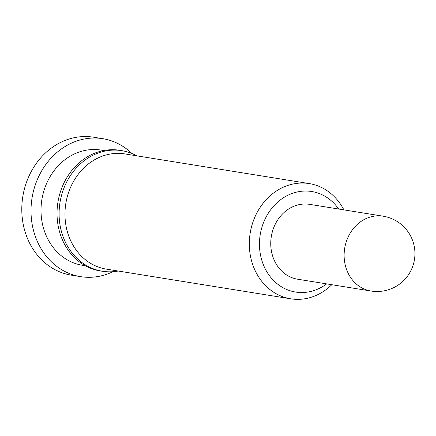 <?xml version="1.0" encoding="UTF-8"?>
<svg xmlns="http://www.w3.org/2000/svg" width="436" height="436" viewBox="0 0 436 436"><rect width="100%" height="100%" fill="white"/><g stroke="black" fill="none" stroke-linecap="round" stroke-linejoin="round"><path stroke-width="0.65" d="M338.701 209.035A50.914 44.02 99.1 0 0 293.968 192.832A50.914 44.02 99.1 0 0 260.532 255.169A50.914 44.02 99.1 0 0 313.359 290.741A50.914 44.02 99.1 0 0 326.651 283.885M331.812 284.713A58.348 50.445 -80.9 0 1 311.086 297.298A58.348 50.445 -80.9 0 1 290.703 298.802A58.348 50.445 -80.9 0 1 249.321 244.928A58.348 50.445 -80.9 0 1 288.866 185.093A58.348 50.445 -80.9 0 1 309.249 183.589A58.348 50.445 -80.9 0 1 343.862 209.863M383.053 216.174L309.685 204.364A37.905 32.776 99.1 0 0 296.447 205.34A37.905 32.776 99.1 0 0 270.756 244.215A37.905 32.776 99.1 0 0 297.641 279.214L371.009 291.025A37.905 37.905 0 0 0 414.843 250.923A37.905 37.905 0 0 0 383.053 216.174A37.905 32.776 99.1 0 0 369.815 217.15A37.905 32.776 99.1 0 0 344.92 263.562A37.905 32.776 99.1 0 0 371.009 291.025M309.249 183.589L124.909 153.919A58.348 50.445 99.1 0 0 104.526 155.418A58.348 50.445 99.1 0 0 64.98 215.253A58.348 50.445 99.1 0 0 106.362 269.126L290.703 298.802M136.768 155.826A61.062 52.8 99.1 0 0 123.132 150.894A61.062 52.8 99.1 0 0 100.487 152.24A61.062 52.8 99.1 0 0 59.116 215.629A61.062 52.8 99.1 0 0 103.73 271.437A61.062 52.8 99.1 0 0 118.221 271.034M123.132 150.894L121.132 150.513A61.122 52.849 99.1 0 0 98.471 151.859A61.122 52.849 99.1 0 0 57.056 215.308A61.122 52.849 99.1 0 0 101.713 271.17L103.73 271.437M103.828 150.524L100.945 150.06A58.348 50.445 99.1 0 0 80.562 151.559A58.348 50.445 99.1 0 0 41.017 211.4A58.348 50.445 99.1 0 0 82.399 265.268L85.282 265.731M131.945 153.521A69.864 60.408 99.1 0 0 102.776 138.686L93.56 137.198A69.864 60.408 99.1 0 0 69.155 139.002A69.864 60.408 99.1 0 0 21.8 210.653A69.864 60.408 99.1 0 0 71.351 275.16L80.567 276.642A69.864 60.408 99.1 0 0 104.972 274.844A69.864 60.408 99.1 0 0 112.919 271.71M102.776 138.686A69.864 60.408 99.1 0 0 78.371 140.485A69.864 60.408 99.1 0 0 31.016 212.136A69.864 60.408 99.1 0 0 80.567 276.642"/></g></svg>
